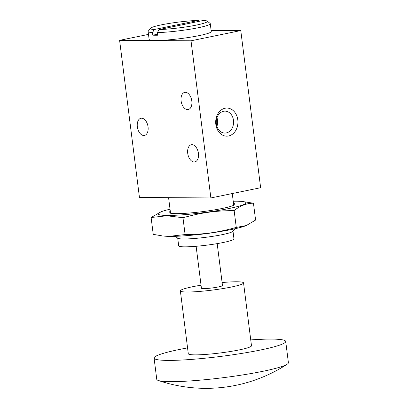 <?xml version="1.0" encoding="UTF-8"?>
<svg xmlns="http://www.w3.org/2000/svg" width="408" height="408" viewBox="0 0 408 408"><rect width="100%" height="100%" fill="white"/><g stroke="black" fill="none" stroke-linecap="round" stroke-linejoin="round"><path stroke-width="0.61" d="M157.57 34.211L152.827 35.185L152.5 32.569L154.26 29.519L198.604 20.4L199.537 21.241M159.13 29.549A28.657 2.907 -7.2 0 0 191.469 26.025A28.657 2.907 -7.2 0 0 207.116 21.109A28.657 2.907 -7.2 0 0 203.475 20.431L159.13 29.549L157.366 32.599L157.697 35.215A31.314 3.172 172.8 0 1 152.827 35.185M157.366 32.599A31.314 3.172 -7.2 0 0 198.349 27.719A31.314 3.172 -7.2 0 0 210.263 23.669L211.257 31.528A31.314 3.172 172.8 0 1 199.344 35.578A31.314 3.172 172.8 0 1 166.765 40.015A31.314 3.172 172.8 0 1 149.124 39.377L148.13 31.518A31.314 3.172 -7.2 0 0 152.5 32.569M198.604 20.4A28.657 2.907 -7.2 0 0 168.922 23.475A28.657 2.907 -7.2 0 0 150.542 28.254L148.252 31.176A31.314 3.172 -7.2 0 0 148.13 31.518M210.263 23.669A31.314 3.172 -7.2 0 0 210.059 23.368L207.116 21.109M150.542 28.254A28.657 2.907 -7.2 0 0 154.26 29.519M187.563 347.891A66.341 6.722 -7.2 0 0 179.316 349.488A66.341 6.722 -7.2 0 0 154.076 358.066L156.759 379.307A66.341 6.722 -7.2 0 0 158.319 380.491A66.341 6.722 -7.2 0 0 223.421 377.66A66.341 6.722 -7.2 0 0 287.181 364.216A66.341 6.722 -7.2 0 0 288.395 362.676L285.712 341.435A66.341 6.722 -7.2 0 0 250.747 339.91M154.076 358.066A66.341 6.722 -7.2 0 0 220.738 356.419A66.341 6.722 -7.2 0 0 285.712 341.435M201.042 285.202A31.844 3.228 -7.2 0 0 192.479 286.763A31.844 3.228 -7.2 0 0 180.361 290.884L188.302 353.741A31.844 3.228 -7.2 0 0 220.3 352.951A31.844 3.228 -7.2 0 0 251.486 345.76L243.545 282.902A31.844 3.228 -7.2 0 0 222.105 282.54M180.361 290.884A31.844 3.228 -7.2 0 0 212.359 290.093A31.844 3.228 -7.2 0 0 243.545 282.902M196.126 246.284L201.424 288.221A10.613 1.076 -7.2 0 0 212.089 287.956A10.613 1.076 -7.2 0 0 222.482 285.559L217.189 243.627M177.709 238.144L178.684 245.856A27.861 2.825 -7.2 0 0 206.683 245.167A27.861 2.825 -7.2 0 0 233.973 238.874L232.999 231.157M175.323 236.309L177.873 238.267A27.861 2.825 -7.2 0 0 205.688 237.308A27.861 2.825 -7.2 0 0 232.871 231.321L234.855 228.786M194.494 234.947A31.844 3.228 -7.2 0 0 215.949 232.234M175.165 197.717L139.454 197.482L119.605 40.336L191.02 40.8L210.875 197.946L175.165 197.717M191.02 40.8L240.776 30.569L260.63 187.716L210.875 197.946M215.827 124.374A14.066 11.128 -89.6 0 1 230.79 108.962A14.066 11.128 -89.6 0 1 233.83 133.008A14.066 11.128 -89.6 0 1 215.827 124.374M216.352 123.864A10.97 8.68 90.4 0 0 224.854 133.074A10.97 8.68 90.4 0 0 233.6 122.16A10.97 8.68 90.4 0 0 224.997 111.134A10.97 8.68 90.4 0 0 216.352 123.864M216.913 126.363A10.97 8.68 90.4 0 0 216.969 117.744M181.101 100.924A8.757 5.284 78.4 0 1 184.691 92.381A8.757 5.284 78.4 0 1 191.811 100.995A8.757 5.284 78.4 0 1 188.221 109.538A8.757 5.284 78.4 0 1 181.101 100.924M187.721 153.306A8.757 5.284 78.4 0 1 191.311 144.764A8.757 5.284 78.4 0 1 198.431 153.377A8.757 5.284 78.4 0 1 194.84 161.92A8.757 5.284 78.4 0 1 187.721 153.306M137.338 126.812A8.757 5.284 78.4 0 1 140.933 118.269A8.757 5.284 78.4 0 1 148.053 126.883A8.757 5.284 78.4 0 1 144.458 135.425A8.757 5.284 78.4 0 1 137.338 126.812M240.776 30.569L211.109 30.376M148.497 34.394L119.605 40.336M246.264 225.553L245.555 225.828A44.314 4.493 172.8 0 1 210.962 232.963A44.314 4.493 172.8 0 1 170.054 236.39A44.314 4.493 172.8 0 1 164.225 236.099L169.407 236.303L185.105 234.564C204.984 234.32 217.02 232.636 236.278 227.419L246.264 225.553L255.587 220.07L253.46 203.23C246.707 203.194 240.271 205.642 234.146 210.579C214.266 210.824 202.23 212.502 182.973 217.724L166.811 215.771L151.113 217.515L161.15 211.757A44.314 4.493 -7.2 0 0 167.407 215.434A44.314 4.493 -7.2 0 0 224.39 209.416A44.314 4.493 -7.2 0 0 242.48 201.486A44.314 4.493 -7.2 0 0 233.228 201.226M233.504 203.393A33.17 3.361 172.8 0 1 234.809 204.52A33.17 3.361 172.8 0 1 222.314 208.447A33.17 3.361 172.8 0 1 189.338 213.027A33.17 3.361 172.8 0 1 169.33 212.792A33.17 3.361 172.8 0 1 170.315 211.375M151.113 217.515L153.24 234.355L161.971 235.839M242.48 201.486L253.46 203.23M170.044 209.207A44.314 4.493 -7.2 0 0 161.15 211.757M182.973 217.724L185.105 234.564M234.146 210.579L236.278 227.419M158.319 380.491A148.604 148.604 0 0 0 287.181 364.216M233.738 205.26L232.259 193.55M170.554 213.241L168.586 197.671"/></g></svg>
